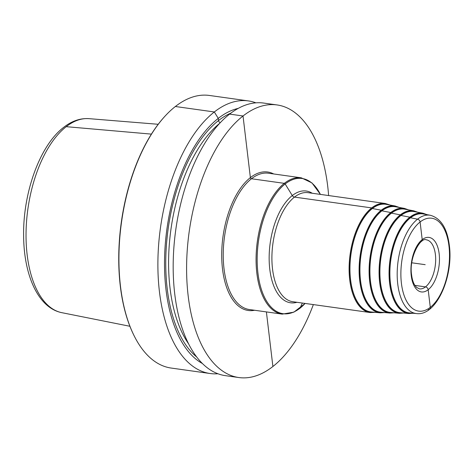 <?xml version="1.0" encoding="UTF-8"?>
<svg xmlns="http://www.w3.org/2000/svg" width="473" height="473" viewBox="0 0 473 473"><rect width="100%" height="100%" fill="white"/><g stroke="black" fill="none" stroke-linecap="round" stroke-linejoin="round"><path stroke-width="0.71" d="M255.881 102.83A137.631 69.442 98 0 0 248.355 100.915L209.397 95.457A137.631 69.442 -82 0 0 175.359 106.502A137.631 69.442 98 0 0 165.609 115.518A137.631 69.442 98 0 0 134.616 336.741A137.631 69.442 98 0 0 171.202 368.059L210.16 373.522A137.631 69.442 98 0 0 217.923 373.747M248.355 100.915A137.631 69.442 98 0 0 214.322 111.965A137.631 69.442 98 0 0 157.917 260.375A137.631 69.442 98 0 0 210.16 373.522M328.629 195.55A137.631 69.442 98 0 0 277.06 104.941L263.638 103.061A137.631 69.442 98 0 0 229.606 114.105A137.631 69.442 98 0 0 173.207 262.515A137.631 69.442 98 0 0 225.444 375.663L238.865 377.543A137.631 69.442 98 0 0 272.897 366.498A137.631 69.442 98 0 0 313.351 304.594M277.06 104.941A137.631 69.442 98 0 0 243.027 115.986A137.631 69.442 98 0 0 186.628 264.395A137.631 69.442 98 0 0 238.865 377.543M238.179 108.406A131.086 66.137 -82 0 0 218.26 118.374L214.322 111.965L175.359 106.502L214.322 111.965L218.26 118.374A131.086 66.137 98 0 0 165.03 247.651A131.086 66.137 98 0 0 202.438 363.524M165.609 115.518L165.237 115.92A137.081 69.164 98 0 0 134.367 336.25L134.616 336.741M380.18 312.836A53.957 27.221 98 0 1 359.722 280.737A53.957 27.221 -82 0 1 395.15 205.992L386.246 204.354A54.348 27.416 -82 0 0 350.564 279.638A54.348 27.416 98 0 0 371.169 311.967L380.18 312.836L384.644 312.576M389.734 313.067A52.858 26.671 98 0 1 369.691 281.624A52.858 26.671 -82 0 1 404.397 208.398L395.499 206.754A53.248 26.866 -82 0 0 360.532 280.524A53.248 26.866 98 0 0 380.724 312.198L389.734 313.067L394.157 312.801M399.289 313.297A51.764 26.116 98 0 1 379.659 282.505A51.764 26.116 -82 0 1 413.65 210.798L404.746 209.161A52.148 26.311 -82 0 0 370.501 281.405A52.148 26.311 98 0 0 390.278 312.428L399.289 313.297L403.67 313.025M408.843 313.528A50.664 25.56 98 0 1 389.634 283.392A50.664 25.56 -82 0 1 422.903 213.205L413.999 211.561A51.054 25.761 -82 0 0 380.475 282.292A51.054 25.761 98 0 0 399.833 312.659L408.843 313.528L413.177 313.256M390.444 283.173A49.955 25.205 98 0 0 409.387 312.89L416.577 313.581C436.408 316.295 453.583 276.463 449.35 245.41C447.18 228.288 440.848 218.242 430.347 215.274L423.246 213.967A49.955 25.205 -82 0 0 390.444 283.173M425.192 264.673L411.812 262.799L425.192 264.673M414.904 285.396L425.529 286.886A2.755 2.105 52 0 1 428.177 289.724L430.282 307.349A2.755 2.105 52 0 1 428.313 309.537M302.342 303.051L299.977 308.213A1.1 0.84 52 0 1 299.776 308.467M266.394 311.908L272.897 366.498M129.909 326.275L61.827 312.677A98 49.446 98 0 1 26.08 230.948A98 49.446 98 0 1 66.214 126.675L151.407 134.119L66.214 126.675A98 49.446 -82 0 1 89.013 118.652L158.207 124.287M196.756 357.032A128.686 64.925 98 0 1 166.798 240.639A128.686 64.925 98 0 1 218.52 120.556L218.26 118.374L218.52 120.556A2.063 1.579 -128 0 0 220.306 122.643A2.063 1.579 -128 0 1 218.52 120.556A128.686 64.925 -82 0 1 230.936 113.088M229.606 114.105L243.027 115.986L250.377 177.612A1.1 0.84 -128 0 0 251.441 178.747L284.285 183.347A1.1 0.84 52 0 1 285.16 183.962L292.284 195.55A2.755 2.105 -128 0 0 294.472 197.093L371.672 207.907A0.55 0.42 52 0 1 372.204 208.475L381.226 210.225A0.55 0.42 52 0 1 381.735 210.792L390.757 212.543A0.55 0.42 52 0 1 391.272 213.11L400.294 214.86A0.55 0.42 52 0 1 400.802 215.428L409.825 217.178A0.55 0.42 52 0 1 410.339 217.746L417.535 219.17A2.755 2.105 52 0 1 420.101 221.991L422.206 239.622A2.755 2.105 52 0 1 421.544 241.461A2.755 2.105 52 0 0 422.206 239.622L420.101 221.991A2.755 2.105 52 0 0 417.535 219.17L410.339 217.746A0.55 0.42 52 0 0 409.825 217.178L400.802 215.428A0.55 0.42 52 0 0 400.294 214.86L391.272 213.11A0.55 0.42 52 0 0 390.757 212.543L381.735 210.792A0.55 0.42 52 0 0 381.226 210.225L372.204 208.475A0.55 0.42 52 0 0 371.672 207.907L294.472 197.093A2.755 2.105 -128 0 1 292.284 195.55L285.16 183.962A1.1 0.84 52 0 0 284.285 183.347L251.441 178.747A1.1 0.84 -128 0 1 250.377 177.612L243.027 115.986L229.606 114.105M273.69 173.958A69.915 35.274 -82 0 0 235.548 196.313A69.915 35.274 -82 0 0 222.511 268.983A69.915 35.274 98 0 0 254.592 310.258M282.204 314.125A68.816 34.718 98 0 1 256.857 273.282A68.816 34.718 -82 0 1 301.301 177.824L268.457 173.224A68.816 34.718 -82 0 0 224.013 268.676A68.816 34.718 98 0 0 249.36 309.525L282.204 314.125L293.869 312.156L305.138 303.441M320.375 194.391A68.266 34.44 -82 0 0 277.521 191.701A68.266 34.44 -82 0 0 257.951 273.175A68.266 34.44 98 0 0 305.097 303.435M296.961 302.294A56.429 28.469 98 0 1 269.793 269.297A56.429 28.469 -82 0 1 280.826 209.722A56.429 28.469 -82 0 1 312.239 193.256M272.531 269.036A55.051 27.777 98 0 0 292.811 301.715L370.01 312.529A55.051 27.777 98 0 1 349.73 279.85A55.051 27.777 98 0 1 385.288 203.491L308.089 192.671A55.051 27.777 -82 0 0 272.531 269.036M388.303 204.732A54.501 27.499 -82 0 0 359.77 224.728A54.501 27.499 -82 0 0 350.481 279.703A54.501 27.499 98 0 0 373.25 312.168M382.787 312.393A53.408 26.943 98 0 1 360.45 280.584A53.408 26.943 -82 0 1 369.561 226.703A53.408 26.943 -82 0 1 397.533 207.133M392.318 312.623A52.308 26.393 98 0 1 370.424 281.47A52.308 26.393 -82 0 1 379.358 228.678A52.308 26.393 -82 0 1 406.762 209.527M401.849 312.854A51.214 25.838 98 0 1 380.393 282.351A51.214 25.838 -82 0 1 389.149 230.653A51.214 25.838 -82 0 1 415.992 211.928M411.386 313.085A50.114 25.282 98 0 1 390.367 283.238A50.114 25.282 -82 0 1 398.94 232.627A50.114 25.282 -82 0 1 425.221 214.328M430.347 215.274A49.647 25.045 -82 0 0 397.752 284.054A49.647 25.045 98 0 0 416.577 313.581M448.972 246.066A46.898 23.662 98 0 0 420.101 221.991A46.898 23.662 98 0 0 401.411 283.28A46.898 23.662 98 0 0 430.282 307.349A46.898 23.662 98 0 0 448.972 246.066M411.232 275.593A27.529 13.888 -82 0 1 422.206 239.622A27.529 13.888 -82 0 1 439.151 253.747A27.529 13.888 -82 0 1 428.177 289.724A27.529 13.888 -82 0 1 411.232 275.593M426.274 239.805A24.773 12.499 -82 0 1 435.397 254.509A24.773 12.499 98 0 1 419.397 288.873L416.417 287.282L414.667 285.018C413.166 282.511 412.149 279.153 411.611 274.937C408.743 258.175 420.237 236.997 426.274 239.805M219.555 123.447A126.622 63.885 98 0 0 170.984 229.056A126.622 63.885 98 0 0 188.662 343.942M61.827 312.677C38.224 308.006 23.892 275.316 23.62 235.95C22.881 192.866 39.856 145.377 63.654 127.379C71.742 120.999 80.191 118.09 89.013 118.652M320.416 194.397L311.973 182.927L301.301 177.824M375.136 312.346L370.01 312.529M390.166 205.075L385.288 203.491M399.372 207.47L395.15 205.992M408.577 209.864L404.397 208.398M417.789 212.259L413.65 210.798M426.995 214.653L422.903 213.205"/></g></svg>
